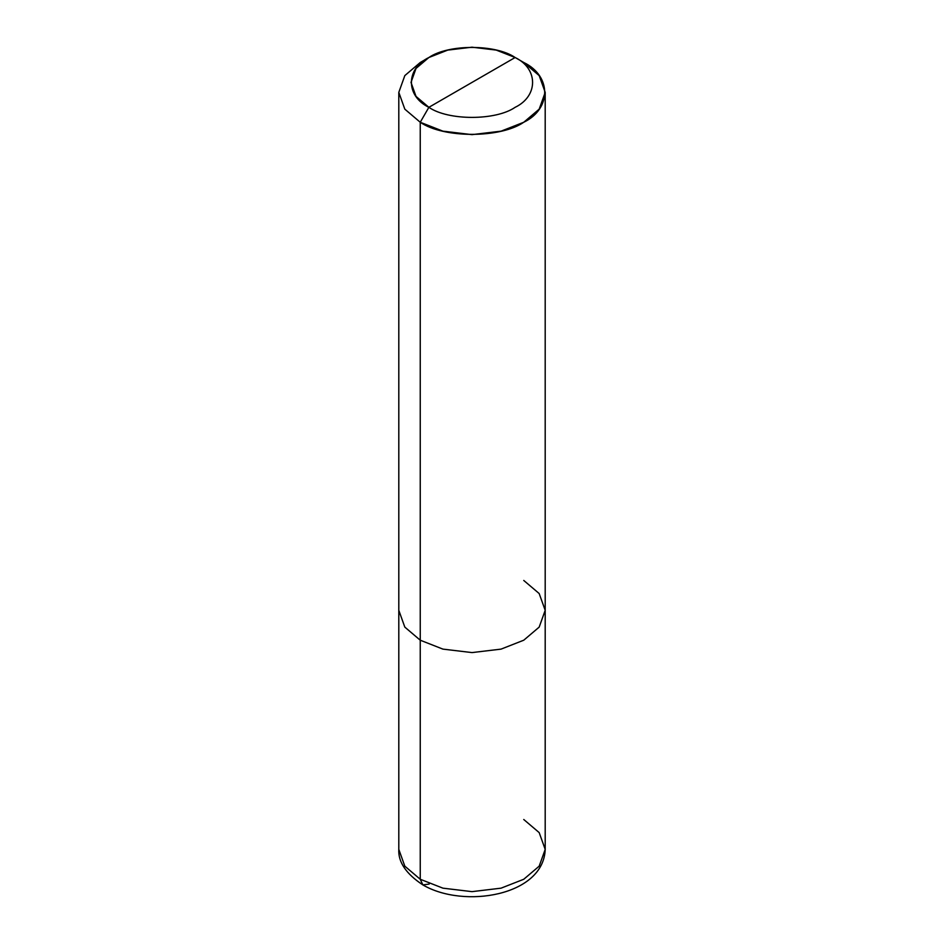 <?xml version="1.0" encoding="UTF-8"?>
<svg xmlns="http://www.w3.org/2000/svg" width="944" height="944" viewBox="0 0 944 944"><rect width="100%" height="100%" fill="white"/><g stroke="black" fill="none" stroke-linecap="round" stroke-linejoin="round"><path stroke-width="1.42" d="M398.805 92.382L398.805 849.388C398.073 861.99 406.062 873.814 422.77 884.847L420.245 879.265L404.823 866.167L398.805 849.388L404.823 866.167L420.245 879.265L420.245 640.209L404.823 627.111L398.805 610.331L404.823 627.111L420.245 640.209L420.245 122.26L404.823 109.162L398.805 92.382L404.823 75.591L420.245 62.493L404.823 75.591L398.805 92.382L404.823 109.162L420.245 122.26L428.871 107.321C448.282 120.749 495.718 120.749 515.129 107.321C538.399 96.111 538.399 68.723 515.129 57.513L428.871 107.321C405.601 96.111 405.601 68.723 428.871 57.513C448.282 44.085 495.718 44.085 515.129 57.513C538.399 68.723 538.399 96.111 515.129 107.321C495.718 120.749 448.282 120.749 428.871 107.321L515.129 57.513L496.225 50.091L472 47.2L447.775 50.091L428.871 57.513L416.021 68.428L411.006 82.411L416.021 96.406L428.871 107.321L420.245 122.26L420.245 879.265L422.877 884.906L429.166 884.068M422.77 884.847C463.858 909.084 543.744 895.714 545.195 849.388L539.177 866.167L523.755 879.265L501.075 888.162L472 891.643L442.925 888.162L420.245 879.265L442.925 888.162L472 891.643L501.075 888.162L523.755 879.265L539.177 866.167L545.195 849.388L539.177 832.596L523.755 819.498M545.195 849.388L545.195 610.331L539.177 627.111L523.755 640.209L501.075 649.118L472 652.587L442.925 649.118L420.245 640.209L442.925 649.118L472 652.587L501.075 649.118L523.755 640.209L539.177 627.111L545.195 610.331L539.177 593.54L523.755 580.454M420.245 122.26L442.925 131.157L472 134.638L501.075 131.157L523.755 122.26L539.177 109.162L545.195 92.382L539.177 75.591L523.755 62.493C551.674 75.945 551.674 108.808 523.755 122.26C500.462 138.379 443.538 138.379 420.245 122.26M515.129 57.513L523.755 62.493L515.129 57.513M420.245 62.493L428.871 57.513M545.195 610.331L545.195 92.382"/></g></svg>
